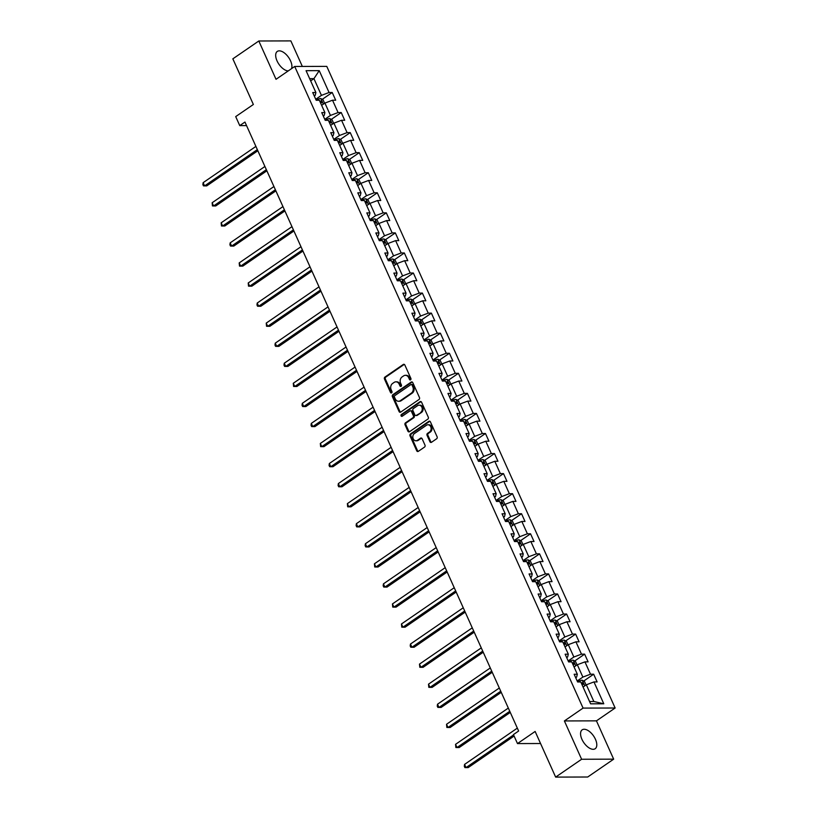 <?xml version="1.0" encoding="UTF-8"?>
<svg xmlns="http://www.w3.org/2000/svg" width="818" height="818" viewBox="0 0 818 818"><rect width="100%" height="100%" fill="white"/><g stroke="black" fill="none" stroke-linecap="round" stroke-linejoin="round"><path stroke-width="1.23" d="M410.575 379.818A1.012 0.818 -90.2 0 0 410.892 378.448L404.859 365.032A1.442 1.166 -90.2 0 0 403.274 364.47L384.93 377.078A1.442 1.166 -90.2 0 0 384.48 379.041L390.503 392.456A1.012 0.818 -90.2 0 0 391.934 391.474L391.157 389.736A4.622 3.732 -90.2 0 1 392.599 383.458L394.133 382.405A4.622 3.732 -90.2 0 1 395.932 381.822A4.622 3.732 -90.2 0 1 399.204 384.204L399.982 385.943A1.012 0.818 -90.2 0 0 401.413 384.961L400.636 383.223A4.622 3.732 -90.2 0 1 402.078 376.945L403.611 375.891A4.622 3.732 -90.2 0 1 405.411 375.309A4.622 3.732 -90.2 0 1 408.683 377.691L409.46 379.419A1.012 0.818 -90.2 0 0 410.575 379.818M595.432 739.267A11.472 5.92 55.5 0 0 582.181 729.83A11.472 5.92 55.5 0 0 581.925 739.298A11.472 5.92 55.5 0 0 595.177 748.736A11.472 5.92 55.5 0 0 595.432 739.267M291.556 68.63A11.472 5.92 55.5 0 0 290.554 60.859A11.472 5.92 55.5 0 0 277.292 51.422A11.472 5.92 55.5 0 0 277.036 60.89A11.472 5.92 55.5 0 0 288.253 70.9M429.92 441.72A1.442 1.166 -90.2 0 0 431.515 442.282L436.659 438.745A1.442 1.166 -90.2 0 0 437.109 436.781L430.421 421.894A1.442 1.166 -90.2 0 0 428.826 421.331L410.483 433.939A1.442 1.166 -90.2 0 0 410.033 435.902L416.73 450.8A1.442 1.166 -90.2 0 0 418.315 451.352L424.532 447.088A1.442 1.166 -90.2 0 0 424.982 445.125L422.119 438.745A1.442 1.166 -90.2 0 0 420.534 438.182L417.446 440.309A3.865 3.119 -90.2 0 1 415.943 440.79A3.865 3.119 -90.2 0 1 412.916 437.896A3.865 3.119 -90.2 0 1 414.409 433.55L426.495 425.248A3.865 3.119 -90.2 0 1 427.998 424.767A3.865 3.119 -90.2 0 1 431.025 427.661A3.865 3.119 -90.2 0 1 429.522 432.006L427.507 433.387A1.442 1.166 -90.2 0 0 427.057 435.35L429.92 441.72L430.789 441.72A1.442 1.166 -90.2 0 0 431.383 442.364M302.343 66.442L290.86 40.9L258.805 40.992L232.844 58.835L253.365 104.479L235.707 116.606L239.756 125.614L244.95 122.046L518.632 731.016L513.438 734.584L517.487 743.582L540.555 743.521M581.608 759.257L613.664 759.165L596.445 720.852L564.389 720.944L581.608 759.257L555.647 777.1L535.136 731.456L517.487 743.582M564.389 720.944L583.07 708.091L294.715 66.462L326.771 66.37L615.136 708.01L583.07 708.091M258.805 40.992L276.024 79.305L294.715 66.462M419.02 399.491A1.442 1.166 -90.2 0 0 419.47 397.538L412.773 382.64A1.442 1.166 -90.2 0 0 411.188 382.078L392.844 394.685A1.442 1.166 -90.2 0 0 392.395 396.648L399.082 411.546A1.442 1.166 -90.2 0 0 400.677 412.108L419.02 399.491M421.597 402.262L428.284 417.16A1.442 1.166 -90.2 0 1 427.834 419.123L409.491 431.73A1.442 1.166 -90.2 0 1 407.906 431.168L405.043 424.798A1.442 1.166 -90.2 0 1 405.493 422.834L412.937 417.722A1.442 1.166 -90.2 0 0 413.387 415.759L411.485 411.526A1.442 1.166 -90.2 0 0 409.9 410.963L402.149 416.29A1.012 0.818 -90.2 0 1 401.362 414.521L420.012 401.699A1.442 1.166 -90.2 0 1 421.597 402.262M613.664 759.165L587.713 777.008L555.647 777.1M593.653 674.206L590.494 674.216L584.942 661.874L588.101 661.864L584.635 654.144L581.475 654.155L575.923 641.813L579.093 641.803L575.627 634.083L572.457 634.093L566.915 621.752L570.074 621.741L566.608 614.032L563.449 614.042L557.896 601.69L561.056 601.68L557.59 593.97L554.43 593.98L548.888 581.639L552.048 581.629L548.581 573.909L545.412 573.919L539.87 561.577L543.029 561.567L539.563 553.847L536.404 553.858L530.851 541.516L534.021 541.506L530.545 533.796L527.385 533.796L521.843 521.455L525.003 521.444L521.536 513.735L518.367 513.745L512.825 501.393L515.984 501.393L512.518 493.673L509.358 493.683L503.806 481.342L506.976 481.332L503.499 473.612L500.34 473.622L494.798 461.28L497.957 461.27L494.491 453.561L491.332 453.561L485.78 441.219L488.939 441.209L485.473 433.499L482.313 433.509L476.761 421.158L479.931 421.158L476.454 413.438L473.295 413.448L467.753 401.106L470.912 401.096L467.446 393.376L464.287 393.386L458.734 381.045L461.894 381.035L458.428 373.315L455.268 373.325L449.716 360.983L452.886 360.973L449.419 353.264L446.25 353.274L440.708 340.922L443.867 340.912L440.401 333.202L437.241 333.212L431.689 320.871L434.849 320.861L431.383 313.141L428.223 313.151L422.671 300.809L425.841 300.799L422.374 293.079L419.205 293.089L413.663 280.748L416.822 280.738L413.356 273.028L410.196 273.028L404.644 260.686L407.804 260.676L404.337 252.966L401.178 252.977L395.626 240.625L398.795 240.625L395.329 232.905L392.159 232.915L386.617 220.574L389.777 220.563L386.311 212.844L383.151 212.854L377.599 200.512L380.759 200.502L377.292 192.792L374.133 192.792L368.581 180.451L371.75 180.441L368.284 172.731L365.114 172.741L359.572 160.389L362.732 160.389L359.266 152.669L356.106 152.68L350.554 140.338L353.713 140.328L350.247 132.608L347.088 132.618L341.546 120.277L344.705 120.266L341.239 112.547L338.069 112.557L332.527 100.215L335.687 100.205L332.22 92.495L329.061 92.506L319.235 70.645L306.065 70.675L315.891 92.536L312.721 92.546L316.188 100.266L319.357 100.256L324.899 112.598L321.74 112.608L325.206 120.318L328.366 120.318L333.918 132.659L330.758 132.669L334.225 140.379L337.384 140.369L342.936 152.721L339.767 152.721L343.233 160.44L346.403 160.43L351.944 172.772L348.785 172.782L352.251 180.502L355.411 180.492L360.963 192.833L357.803 192.843L361.27 200.553L364.429 200.553L369.981 212.895L366.812 212.905L370.278 220.615L373.448 220.604L378.99 232.956L375.83 232.956L379.296 240.676L382.456 240.666L388.008 253.007L384.849 253.018L388.315 260.738L391.474 260.727L397.027 273.069L393.857 273.079L397.323 280.799L400.493 280.789L406.035 293.13L402.875 293.141L406.341 300.85L409.501 300.84L415.053 313.192L411.894 313.202L415.36 320.912L418.519 320.901L424.072 333.243L420.902 333.253L424.368 340.973L427.538 340.963L433.08 353.304L429.92 353.315L433.387 361.035L436.546 361.024L442.098 373.366L438.939 373.376L442.405 381.086L445.565 381.076L451.107 393.427L447.947 393.438L451.413 401.147L454.583 401.137L460.125 413.479L456.965 413.489L460.432 421.209L463.591 421.198L469.143 433.54L465.974 433.55L469.45 441.27L472.61 441.26L478.152 453.601L474.992 453.612L478.458 461.321L481.628 461.321L487.17 473.663L484.011 473.673L487.477 481.383L490.636 481.373L496.189 493.724L493.019 493.724L496.495 501.444L499.655 501.434L505.197 513.776L502.037 513.786L505.504 521.506L508.673 521.495L514.215 533.837L511.056 533.847L514.522 541.557L517.682 541.557L523.234 553.898L520.064 553.909L523.54 561.618L526.7 561.608L532.242 573.96L529.082 573.96L532.549 581.68L535.708 581.67L541.26 594.011L538.101 594.021L541.567 601.741L544.727 601.731L550.279 614.073L547.109 614.083L550.575 621.803L553.745 621.792L559.287 634.134L556.128 634.144L559.594 641.854L562.753 641.844L568.305 654.195L565.146 654.206L568.612 661.915L571.772 661.905L577.324 674.247L574.154 674.257L577.62 681.977L580.79 681.967L590.606 703.828L603.786 703.787L593.96 681.926L597.12 681.915L593.653 674.206L583.684 681.057M574.052 666.987L577.324 664.737L582.876 677.079L577.181 680.985M575.719 677.723L576.629 677.1L577.324 674.247M582.876 677.079L590.494 674.216M577.324 664.737L584.942 661.874M565.034 646.926L568.305 644.676L573.858 657.018L568.162 660.934M566.7 657.672L567.62 657.038L568.305 654.195M573.858 657.018L581.475 654.155M568.305 644.676L575.923 641.813M556.025 626.864L559.297 624.615L564.839 636.956L559.154 640.872M557.682 637.611L558.602 636.977L559.287 634.134M564.839 636.956L572.457 634.093M559.297 624.615L566.915 621.752M547.007 606.803L550.279 604.553L555.831 616.905L550.136 620.811M548.673 617.549L549.584 616.915L550.279 614.073M555.831 616.905L563.449 614.042M550.279 604.553L557.896 601.69M537.999 586.741L541.26 584.502L546.813 596.843L541.117 600.749M539.655 597.488L540.575 596.864L541.26 594.011M546.813 596.843L554.43 593.98M541.26 584.502L548.888 581.639M528.98 566.69L532.252 564.44L537.794 576.782L532.109 580.698M530.637 577.436L531.557 576.802L532.242 573.96M537.794 576.782L545.412 573.919M532.252 564.44L539.87 561.577M519.962 546.629L523.234 544.379L528.786 556.721L523.091 560.637M521.628 557.375L522.549 556.741L523.234 553.898M528.786 556.721L536.404 553.858M523.234 544.379L530.851 541.516M510.953 526.567L514.215 524.318L519.767 536.669L514.082 540.575M512.61 537.314L513.53 536.68L514.215 533.837M519.767 536.669L527.385 533.796M514.215 524.318L521.843 521.455M501.935 506.506L505.207 504.266L510.749 516.608L505.064 520.514M503.591 517.252L504.512 516.628L505.197 513.776M510.749 516.608L518.367 513.745M505.207 504.266L512.825 501.393M492.917 486.454L496.189 484.205L501.741 496.546L496.045 500.463M494.583 497.191L495.504 496.567L496.189 493.724M501.741 496.546L509.358 493.683M496.189 484.205L503.806 481.342M483.908 466.393L487.17 464.143L492.722 476.485L487.037 480.401M485.565 477.139L486.485 476.505L487.17 473.663M492.722 476.485L500.34 473.622M487.17 464.143L494.798 461.28M474.89 446.331L478.162 444.082L483.704 456.434L478.019 460.34M476.557 457.078L477.467 456.444L478.152 453.601M483.704 456.434L491.332 453.561M478.162 444.082L485.78 441.219M465.871 426.27L469.143 424.031L474.696 436.372L469 440.278M467.538 437.016L468.458 436.383L469.143 433.54M474.696 436.372L482.313 433.509M469.143 424.031L476.761 421.158M456.863 406.219L460.135 403.969L465.677 416.311L459.992 420.217M458.52 416.955L459.44 416.331L460.125 413.479M465.677 416.311L473.295 413.448M460.135 403.969L467.753 401.106M447.845 386.157L451.117 383.908L456.659 396.249L450.974 400.166M449.511 396.904L450.421 396.27L451.107 393.427M456.659 396.249L464.287 393.386M451.117 383.908L458.734 381.045M438.826 366.096L442.098 363.846L447.651 376.188L441.955 380.104M440.493 376.842L441.413 376.208L442.098 373.366M447.651 376.188L455.268 373.325M442.098 363.846L449.716 360.983M429.818 346.034L433.09 343.785L438.632 356.137L432.947 360.043M431.475 356.781L432.395 356.147L433.08 353.304M438.632 356.137L446.25 353.274M433.09 343.785L440.708 340.922M420.8 325.983L424.072 323.734L429.614 336.075L423.928 339.981M422.466 336.719L423.376 336.096L424.072 333.243M429.614 336.075L437.241 333.212M424.072 323.734L431.689 320.871M411.781 305.922L415.053 303.672L420.605 316.014L414.91 319.93M413.448 316.668L414.368 316.034L415.053 313.192M420.605 316.014L428.223 313.151M415.053 303.672L422.671 300.809M402.773 285.86L406.045 283.611L411.587 295.952L405.902 299.869M404.429 296.607L405.35 295.973L406.035 293.13M411.587 295.952L419.205 293.089M406.045 283.611L413.663 280.748M393.755 265.799L397.027 263.549L402.579 275.901L396.883 279.807M395.421 276.545L396.331 275.911L397.027 273.069M402.579 275.901L410.196 273.028M397.027 263.549L404.644 260.686M384.736 245.737L388.008 243.498L393.56 255.84L387.865 259.746M386.403 256.484L387.323 255.86L388.008 253.007M393.56 255.84L401.178 252.977M388.008 243.498L395.626 240.625M375.728 225.686L379 223.437L384.542 235.778L378.857 239.694M377.384 236.422L378.305 235.799L378.99 232.956M384.542 235.778L392.159 232.915M379 223.437L386.617 220.574M366.709 205.625L369.981 203.375L375.534 215.717L369.838 219.633M368.376 216.371L369.286 215.737L369.981 212.895M375.534 215.717L383.151 212.854M369.981 203.375L377.599 200.512M357.691 185.563L360.963 183.314L366.515 195.666L360.82 199.572M359.358 196.31L360.278 195.676L360.963 192.833M366.515 195.666L374.133 192.792M360.963 183.314L368.581 180.451M348.683 165.502L351.955 163.263L357.497 175.604L351.812 179.51M350.339 176.248L351.259 175.625L351.944 172.772M357.497 175.604L365.114 172.741M351.955 163.263L359.572 160.389M339.664 145.451L342.936 143.201L348.488 155.543L342.793 159.459M341.331 156.187L342.241 155.563L342.936 152.721M348.488 155.543L356.106 152.68M342.936 143.201L350.554 140.338M330.656 125.389L333.918 123.14L339.47 135.481L333.775 139.397M332.312 136.136L333.233 135.502L333.918 132.659M339.47 135.481L347.088 132.618M333.918 123.14L341.546 120.277M321.638 105.328L324.91 103.078L330.452 115.42L324.766 119.336M323.294 116.074L324.214 115.44L324.899 112.598M330.452 115.42L338.069 112.557M324.91 103.078L332.527 100.215M310.656 80.9L313.928 78.651L321.443 95.369L315.748 99.275M314.286 96.013L315.206 95.379L315.891 92.536M321.443 95.369L329.061 92.506M309.654 78.661L313.928 78.651L319.235 70.645M596.445 720.852L615.136 708.01M239.756 125.614L246.545 125.594M589.573 701.517L593.848 701.507L586.342 684.789L583.07 687.038M593.848 701.507L603.786 703.787M586.342 684.789L593.96 681.926M322.251 99.346L332.22 92.495M331.27 119.397L341.239 112.547M340.288 139.459L350.247 132.608M349.296 159.52L359.266 152.669M358.315 179.582L368.284 172.731M367.333 199.633L377.292 192.792M376.341 219.694L386.311 212.844M385.36 239.756L395.329 232.905M394.378 259.817L404.337 252.966M403.386 279.879L413.356 273.028M412.405 299.93L422.374 293.079M421.423 319.991L431.383 313.141M430.432 340.053L440.401 333.202M439.45 360.114L449.419 353.264M448.469 380.166L458.428 373.315M457.477 400.227L467.446 393.376M466.495 420.288L476.454 413.438M475.514 440.35L485.473 433.499M484.522 460.401L494.491 453.561M493.54 480.463L503.499 473.612M502.549 500.524L512.518 493.673M511.567 520.585L521.536 513.735M520.585 540.637L530.545 533.796M529.594 560.698L539.563 553.847M538.612 580.76L548.581 573.909M547.631 600.821L557.59 593.97M556.639 620.882L566.608 614.032M565.657 640.934L575.627 634.083M574.676 660.995L584.635 654.144M410.616 379.787A1.012 0.818 -90.2 0 1 410.329 379.419L409.552 377.681A4.622 3.732 -90.2 0 0 406.28 375.309L405.411 375.309M395.932 381.822L396.802 381.822A4.622 3.732 -90.2 0 1 400.074 384.204L400.851 385.932A1.012 0.818 -90.2 0 0 401.137 386.3M404.276 364.388A1.442 1.166 -90.2 0 0 404.143 364.47L385.799 377.078A1.442 1.166 -90.2 0 0 385.35 379.041L391.372 392.446A1.012 0.818 -90.2 0 0 391.658 392.814M412.19 381.996A1.442 1.166 -90.2 0 0 412.057 382.078L393.714 394.685A1.442 1.166 -90.2 0 0 393.264 396.648L399.951 411.536A1.442 1.166 -90.2 0 0 400.544 412.18M411.975 385.012A1.012 0.818 -90.2 0 0 410.861 384.613L394.757 395.687A1.012 0.818 -90.2 0 0 394.44 397.057L395.268 398.887A4.622 3.732 -90.2 0 0 398.54 401.27A4.622 3.732 -90.2 0 0 400.339 400.687L411.352 393.121A4.622 3.732 -90.2 0 0 412.793 386.842L411.975 385.012L412.834 385.002A1.012 0.818 -90.2 0 0 412.119 384.491L411.26 384.491M398.54 401.27L399.409 401.26A4.622 3.732 -90.2 0 0 401.209 400.687L400.339 400.687M412.834 385.002L413.663 386.832A4.622 3.732 -90.2 0 1 412.221 393.121L401.209 400.687M410.462 410.789L411.331 410.779A1.442 1.166 -90.2 0 1 412.354 411.526L414.256 415.759A1.442 1.166 -90.2 0 1 413.796 417.712L406.362 422.834A1.442 1.166 -90.2 0 0 405.912 424.798L408.775 431.168A1.442 1.166 -90.2 0 0 409.368 431.812M421.004 401.628A1.442 1.166 -90.2 0 0 420.871 401.699L402.231 414.521A1.012 0.818 -90.2 0 0 402.19 416.26M420.656 412.415A3.865 3.119 -90.2 0 0 422.16 408.059A3.865 3.119 -90.2 0 0 419.123 405.176A3.865 3.119 -90.2 0 0 417.62 405.656L413.366 408.581A1.442 1.166 -90.2 0 0 412.916 410.544L414.808 414.777A1.442 1.166 -90.2 0 0 416.403 415.339L421.515 412.415A3.865 3.119 -90.2 0 0 423.018 408.059A3.865 3.119 -90.2 0 0 419.992 405.176L419.123 405.176M415.841 415.524L416.699 415.513A1.442 1.166 -90.2 0 0 417.262 415.339L416.403 415.339M421.515 412.415L417.262 415.339M427.998 424.767L428.867 424.767A3.865 3.119 -90.2 0 1 431.894 427.65A3.865 3.119 -90.2 0 1 430.391 432.006L428.376 433.387A1.442 1.166 -90.2 0 0 427.926 435.35L430.789 441.72M415.943 440.79L416.812 440.79A3.865 3.119 -90.2 0 0 418.315 440.299L417.446 440.309M421.526 438.111A1.442 1.166 -90.2 0 0 421.403 438.182L418.315 440.299M429.828 421.25A1.442 1.166 -90.2 0 0 429.695 421.331L411.352 433.939A1.442 1.166 -90.2 0 0 410.902 435.902L417.589 450.79A1.442 1.166 -90.2 0 0 418.182 451.434M324.634 103.272L323.069 99.796L320.758 98.518A3.896 1.115 155.8 0 0 317.64 99.377L316.106 100.062M255.901 146.412L203.13 182.68L204.582 185.901L206.739 185.891L257.854 150.757M320.554 102.915A3.896 1.115 -24.2 0 1 321.771 102.587L321.075 101.043A3.896 1.115 155.8 0 0 319.858 101.381M203.13 182.68L202.864 184.571L203.447 185.86L204.582 185.901L257.343 149.633M333.652 123.324L332.088 119.857L329.777 118.569A3.896 1.115 155.8 0 0 326.658 119.428L325.114 120.113M264.92 166.473L212.148 202.741L213.59 205.962L215.758 205.952L266.873 170.819M329.572 122.976A3.896 1.115 -24.2 0 1 330.789 122.649L330.094 121.105A3.896 1.115 155.8 0 0 328.877 121.432M212.148 202.741L212.455 205.921L213.59 205.962L266.361 169.684M342.66 143.385L341.096 139.909L338.785 138.631A3.896 1.115 155.8 0 0 335.666 139.489L334.133 140.175M273.928 186.535L221.167 222.803L222.608 226.013L224.776 226.013L275.881 190.88M338.58 143.038A3.896 1.115 -24.2 0 1 339.807 142.71L339.112 141.166A3.896 1.115 155.8 0 0 337.885 141.494M221.167 222.803L221.473 225.983L222.608 226.013L275.38 189.745M351.679 163.447L350.114 159.97L347.803 158.692A3.896 1.115 155.8 0 0 344.685 159.551L343.141 160.236M282.946 206.596L230.175 242.864L231.627 246.075L233.784 246.075L284.899 210.942M347.599 163.099A3.896 1.115 -24.2 0 1 348.816 162.762L348.12 161.228A3.896 1.115 155.8 0 0 346.904 161.555M230.175 242.864L229.909 244.756L230.492 246.034L231.627 246.075L284.388 209.807M360.697 183.508L359.133 180.032L356.822 178.753A3.896 1.115 155.8 0 0 353.703 179.612L352.159 180.297M291.965 226.647L239.193 262.915L240.635 266.136L242.803 266.126L293.918 230.993M356.617 183.15A3.896 1.115 -24.2 0 1 357.834 182.823L357.139 181.279A3.896 1.115 155.8 0 0 355.922 181.616M239.193 262.915L239.5 266.095L240.635 266.136L293.406 229.868M369.705 203.57L368.141 200.093L365.83 198.805A3.896 1.115 155.8 0 0 362.711 199.664L361.178 200.349M300.973 246.709L248.212 282.977L249.654 286.198L251.821 286.188L302.926 251.054M365.626 203.212A3.896 1.115 -24.2 0 1 366.853 202.884L366.157 201.34A3.896 1.115 155.8 0 0 364.93 201.668M248.212 282.977L248.519 286.157L249.654 286.198L302.425 249.919M378.724 223.621L377.159 220.144L374.849 218.866A3.896 1.115 155.8 0 0 371.73 219.725L370.186 220.41M309.991 266.77L257.22 303.038L258.672 306.249L260.83 306.249L311.944 271.116M374.644 223.273A3.896 1.115 -24.2 0 1 375.861 222.946L375.165 221.402A3.896 1.115 155.8 0 0 373.949 221.729M257.22 303.038L256.954 304.93L257.537 306.218L258.672 306.249L311.433 269.981M387.732 243.682L386.178 240.206L383.867 238.928A3.896 1.115 155.8 0 0 380.748 239.786L379.204 240.472M319.01 286.832L266.239 323.1L267.68 326.31L269.848 326.31L320.963 291.177M383.662 243.335A3.896 1.115 -24.2 0 1 384.879 243.007L384.184 241.463A3.896 1.115 155.8 0 0 382.967 241.791M266.239 323.1L266.545 326.27L267.68 326.31L320.451 290.042M396.75 263.744L395.186 260.267L392.875 258.989A3.896 1.115 155.8 0 0 389.757 259.848L388.223 260.533M328.018 306.883L275.257 343.161L276.699 346.372L278.866 346.362L329.971 311.239M392.671 263.396A3.896 1.115 -24.2 0 1 393.887 263.059L393.202 261.515A3.896 1.115 155.8 0 0 391.975 261.852M275.257 343.161L274.981 345.043L275.564 346.331L276.699 346.372L329.46 310.104M405.769 283.805L404.204 280.329L401.894 279.04A3.896 1.115 155.8 0 0 398.775 279.899L397.231 280.594M337.036 326.944L284.265 363.212L285.707 366.433L287.875 366.423L338.989 331.29M401.689 283.447A3.896 1.115 -24.2 0 1 402.906 283.12L402.211 281.576A3.896 1.115 155.8 0 0 400.994 281.903M284.265 363.212L283.999 365.104L284.582 366.392L285.707 366.433L338.478 330.165M414.777 303.856L413.223 300.38L410.912 299.102A3.896 1.115 155.8 0 0 407.793 299.961L406.249 300.646M346.045 347.006L293.284 383.274L294.725 386.485L296.893 386.485L348.008 351.351M410.697 303.509A3.896 1.115 -24.2 0 1 411.924 303.181L411.229 301.637A3.896 1.115 155.8 0 0 410.012 301.965M293.284 383.274L293.59 386.454L294.725 386.485L347.497 350.216M423.796 323.918L422.231 320.441L419.92 319.163A3.896 1.115 155.8 0 0 416.802 320.022L415.268 320.707M355.063 367.067L302.302 403.335L303.744 406.546L305.912 406.546L357.016 371.413M419.716 323.57A3.896 1.115 -24.2 0 1 420.933 323.243L420.248 321.699A3.896 1.115 155.8 0 0 419.02 322.026M302.302 403.335L302.026 405.227L302.609 406.505L303.744 406.546L356.505 370.278M432.814 343.979L431.25 340.503L428.939 339.225A3.896 1.115 155.8 0 0 425.82 340.084L424.276 340.769M364.082 387.118L311.31 423.397L312.752 426.607L314.92 426.597L366.035 391.474M428.734 343.632A3.896 1.115 -24.2 0 1 429.951 343.294L429.256 341.75A3.896 1.115 155.8 0 0 428.039 342.088M311.31 423.397L311.044 425.278L311.627 426.567L312.752 426.607L365.523 390.339M441.822 364.041L440.268 360.564L437.957 359.286A3.896 1.115 155.8 0 0 434.839 360.145L433.295 360.83M373.09 407.18L320.329 443.448L321.771 446.669L323.938 446.659L375.053 411.526M437.742 363.683A3.896 1.115 -24.2 0 1 438.969 363.356L438.274 361.812A3.896 1.115 155.8 0 0 437.057 362.139M320.329 443.448L320.636 446.628L321.771 446.669L374.542 410.401M450.841 384.092L449.276 380.626L446.965 379.337A3.896 1.115 155.8 0 0 443.847 380.196L442.313 380.881M382.108 427.241L329.337 463.509L330.789 466.73L332.957 466.72L384.061 431.587M446.761 383.744A3.896 1.115 -24.2 0 1 447.978 383.417L447.293 381.873A3.896 1.115 155.8 0 0 446.066 382.2M329.337 463.509L329.071 465.401L329.654 466.689L330.789 466.73L383.55 430.452M459.859 404.153L458.295 400.677L455.984 399.399A3.896 1.115 155.8 0 0 452.865 400.258L451.321 400.943M391.127 447.303L338.355 483.571L339.797 486.782L341.965 486.782L393.08 451.648M455.779 403.806A3.896 1.115 -24.2 0 1 456.996 403.478L456.301 401.935A3.896 1.115 155.8 0 0 455.084 402.262M338.355 483.571L338.09 485.463L338.672 486.751L339.797 486.782L392.568 450.514M468.867 424.215L467.313 420.738L465.002 419.46A3.896 1.115 155.8 0 0 461.884 420.319L460.34 421.004M400.135 467.354L347.374 503.632L348.816 506.843L350.983 506.833L402.088 471.71M464.788 423.867A3.896 1.115 -24.2 0 1 466.015 423.53L465.319 421.996A3.896 1.115 155.8 0 0 464.103 422.323M347.374 503.632L347.681 506.802L348.816 506.843L401.587 470.575M477.886 444.276L476.321 440.8L474.011 439.522A3.896 1.115 155.8 0 0 470.892 440.381L469.358 441.066M409.153 487.416L356.382 523.684L357.834 526.904L360.002 526.894L411.106 491.761M473.806 443.918A3.896 1.115 -24.2 0 1 475.023 443.591L474.338 442.047A3.896 1.115 155.8 0 0 473.111 442.385M356.382 523.684L356.116 525.575L356.699 526.864L357.834 526.904L410.595 490.636M486.904 464.327L485.34 460.861L483.029 459.573A3.896 1.115 155.8 0 0 479.91 460.432L478.366 461.117M418.172 507.477L365.401 543.745L366.842 546.966L369.01 546.956L420.125 511.823M482.824 463.98A3.896 1.115 -24.2 0 1 484.041 463.653L483.346 462.109A3.896 1.115 155.8 0 0 482.129 462.436M365.401 543.745L365.135 545.637L365.718 546.925L366.842 546.966L419.614 510.688M495.912 484.389L494.358 480.912L492.047 479.634A3.896 1.115 155.8 0 0 488.929 480.493L487.385 481.178M427.18 527.538L374.419 563.806L375.861 567.017L378.028 567.017L429.133 531.884M491.833 484.041A3.896 1.115 -24.2 0 1 493.06 483.714L492.364 482.17A3.896 1.115 155.8 0 0 491.148 482.497M374.419 563.806L374.726 566.986L375.861 567.017L428.632 530.749M504.931 504.45L503.367 500.974L501.056 499.696A3.896 1.115 155.8 0 0 497.937 500.555L496.403 501.24M436.199 547.6L383.427 583.868L384.879 587.079L387.047 587.079L438.151 551.945M500.851 504.103A3.896 1.115 -24.2 0 1 502.068 503.776L501.373 502.232A3.896 1.115 155.8 0 0 500.156 502.559M383.427 583.868L383.161 585.76L383.744 587.038L384.879 587.079L437.64 550.811M513.949 524.512L512.385 521.035L510.074 519.757A3.896 1.115 155.8 0 0 506.955 520.616L505.412 521.301M445.217 567.651L392.446 603.929L393.887 607.14L396.055 607.13L447.17 571.997M509.87 524.164A3.896 1.115 -24.2 0 1 511.086 523.827L510.391 522.283A3.896 1.115 155.8 0 0 509.174 522.62M392.446 603.929L392.752 607.099L393.887 607.14L446.659 570.872M522.958 544.573L521.403 541.097L519.082 539.808A3.896 1.115 155.8 0 0 515.974 540.667L514.43 541.352M454.225 587.713L401.464 623.981L402.906 627.202L405.074 627.191L456.178 592.058M518.878 544.215A3.896 1.115 -24.2 0 1 520.105 543.888L519.41 542.344A3.896 1.115 155.8 0 0 518.183 542.671M401.464 623.981L401.771 627.161L402.906 627.202L455.677 590.923M531.976 564.625L530.412 561.148L528.101 559.87A3.896 1.115 155.8 0 0 524.982 560.729L523.448 561.414M463.244 607.774L410.472 644.042L411.924 647.253L414.082 647.253L465.197 612.12M527.896 564.277A3.896 1.115 -24.2 0 1 529.113 563.95L528.418 562.406A3.896 1.115 155.8 0 0 527.201 562.733M410.472 644.042L410.207 645.934L410.789 647.222L411.924 647.253L464.685 610.985M540.995 584.686L539.43 581.209L537.119 579.931A3.896 1.115 155.8 0 0 534.001 580.79L532.457 581.475M472.262 627.835L419.491 664.104L420.933 667.314L423.1 667.314L474.215 632.181M536.915 584.338A3.896 1.115 -24.2 0 1 538.132 584.011L537.436 582.467A3.896 1.115 155.8 0 0 536.219 582.794M419.491 664.104L419.798 667.273L420.933 667.314L473.704 631.046M550.003 604.747L548.438 601.271L546.127 599.993A3.896 1.115 155.8 0 0 543.009 600.852L541.475 601.537M481.27 647.887L428.509 684.165L429.951 687.376L432.119 687.365L483.223 652.243M545.923 604.4A3.896 1.115 -24.2 0 1 547.15 604.062L546.455 602.518A3.896 1.115 155.8 0 0 545.228 602.856M428.509 684.165L428.816 687.335L429.951 687.376L482.722 651.108M559.021 624.809L557.457 621.332L555.146 620.044A3.896 1.115 155.8 0 0 552.027 620.903L550.483 621.598M490.289 667.948L437.518 704.216L438.969 707.437L441.127 707.427L492.242 672.294M554.941 624.451A3.896 1.115 -24.2 0 1 556.158 624.124L555.463 622.58A3.896 1.115 155.8 0 0 554.246 622.907M437.518 704.216L437.252 706.108L437.834 707.396L438.969 707.437L491.73 671.169M568.04 644.86L566.475 641.384L564.164 640.105A3.896 1.115 155.8 0 0 561.046 640.964L559.502 641.649M499.307 688.01L446.536 724.278L447.978 727.488L450.145 727.488L501.26 692.355M563.96 644.512A3.896 1.115 -24.2 0 1 565.177 644.185L564.481 642.641A3.896 1.115 155.8 0 0 563.265 642.968M446.536 724.278L446.843 727.458L447.978 727.488L500.749 691.22M577.048 664.922L575.483 661.445L573.173 660.167A3.896 1.115 155.8 0 0 570.054 661.026L568.52 661.711M508.315 708.071L455.554 744.339L456.996 747.55L459.164 747.55L510.268 712.417M572.968 664.574A3.896 1.115 -24.2 0 1 574.195 664.247L573.5 662.703A3.896 1.115 155.8 0 0 572.273 663.03M455.554 744.339L455.861 747.509L456.996 747.55L509.767 711.282M586.066 684.983L584.502 681.506L582.191 680.228A3.896 1.115 155.8 0 0 579.072 681.087L577.528 681.772M517.334 728.122L464.563 764.401L466.015 767.611L468.172 767.601L514.093 736.047M581.987 684.635A3.896 1.115 -24.2 0 1 583.203 684.298L582.508 682.754A3.896 1.115 155.8 0 0 581.291 683.091M464.563 764.401L464.297 766.292L464.88 767.57L466.015 767.611L513.581 734.912M409.552 377.681L408.683 377.691M400.851 385.932L399.982 385.943M400.074 384.204L399.204 384.204M391.372 392.446L390.503 392.456M385.35 379.041L384.48 379.041M385.799 377.078L384.93 377.078M404.143 364.47L403.274 364.47M410.329 379.419L409.46 379.419M399.951 411.536L399.082 411.546M393.264 396.648L392.395 396.648M393.714 394.685L392.844 394.685M412.057 382.078L411.188 382.078M412.221 393.121L411.352 393.121M413.663 386.832L412.793 386.842M408.775 431.168L407.906 431.168M405.912 424.798L405.043 424.798M406.362 422.834L405.493 422.834M413.796 417.712L412.937 417.722M414.256 415.759L413.387 415.759M412.354 411.526L411.485 411.526M402.231 414.521L401.362 414.521M420.871 401.699L420.012 401.699M427.926 435.35L427.057 435.35M428.376 433.387L427.507 433.387M430.391 432.006L429.522 432.006M421.403 438.182L420.534 438.182M417.589 450.79L416.73 450.8M410.902 435.902L410.033 435.902M411.352 433.939L410.483 433.939M429.695 421.331L428.826 421.331M323.345 104.162L320.82 98.549M318.038 100.256L317.64 99.377M320.032 101.769L321.075 101.043M332.353 124.213L329.828 118.6M327.057 120.318L326.658 119.428M329.051 121.821L330.094 121.105M341.372 144.275L338.846 138.661M336.065 140.379L335.666 139.489M338.069 141.882L339.112 141.166M350.38 164.336L347.865 158.723M345.084 160.43L344.685 159.551M347.077 161.944L348.12 161.228M359.399 184.398L356.873 178.784M354.102 180.492L353.703 179.612M356.096 182.005L357.139 181.279M368.417 204.449L365.891 198.846M363.11 200.553L362.711 199.664M365.104 202.056L366.157 201.34M377.425 224.51L374.91 218.897M372.129 220.615L371.73 219.725M374.123 222.118L375.165 221.402M386.444 244.572L383.918 238.958M381.147 240.666L380.748 239.786M383.141 242.179L384.184 241.463M395.462 264.633L392.937 259.02M390.155 260.727L389.757 259.848M392.149 262.241L393.202 261.515M404.47 284.684L401.955 279.081M399.174 280.789L398.775 279.899M401.168 282.292L402.211 281.576M413.489 304.746L410.963 299.132M408.192 300.85L407.793 299.961M410.186 302.353L411.229 301.637M422.507 324.807L419.982 319.194M417.2 320.912L416.802 320.022M419.194 322.415L420.248 321.699M431.515 344.869L429 339.255M426.219 340.963L425.82 340.084M428.213 342.476L429.256 341.75M440.534 364.93L438.008 359.317M435.237 361.024L434.839 360.145M437.231 362.527L438.274 361.812M449.552 384.981L447.027 379.368M444.246 381.086L443.847 380.196M446.239 382.589L447.293 381.873M458.561 405.043L456.045 399.429M453.264 401.147L452.865 400.258M455.258 402.65L456.301 401.935M467.579 425.104L465.053 419.491M462.282 421.198L461.884 420.319M464.276 422.712L465.319 421.996M476.597 445.166L474.072 439.552M471.291 441.26L470.892 440.381M473.285 442.773L474.338 442.047M485.606 465.217L483.09 459.604M480.309 461.321L479.91 460.432M482.303 462.824L483.346 462.109M494.624 485.279L492.099 479.665M489.317 481.383L488.929 480.493M491.321 482.886L492.364 482.17M503.643 505.34L501.117 499.726M498.336 501.434L497.937 500.555M500.33 502.947L501.373 502.232M512.651 525.401L510.135 519.788M507.354 521.495L506.955 520.616M509.348 523.009L510.391 522.283M521.669 545.453L519.144 539.849M516.362 541.557L515.974 540.667M518.367 543.06L519.41 542.344M530.688 565.514L528.162 559.901M525.381 561.618L524.982 560.729M527.375 563.121L528.418 562.406M539.696 585.576L537.17 579.962M534.399 581.67L534.001 580.79M536.393 583.183L537.436 582.467M548.714 605.637L546.189 600.023M543.408 601.731L543.009 600.852M545.412 603.244L546.455 602.518M557.723 625.688L555.207 620.085M552.426 621.792L552.027 620.903M554.42 623.296L555.463 622.58M566.741 645.75L564.215 640.136M561.445 641.854L561.046 640.964M563.438 643.357L564.481 642.641M575.76 665.811L573.234 660.198M570.453 661.915L570.054 661.026M572.447 663.418L573.5 662.703M584.768 685.873L582.252 680.259M579.471 681.967L579.072 681.087M581.465 683.48L582.508 682.754"/></g></svg>
